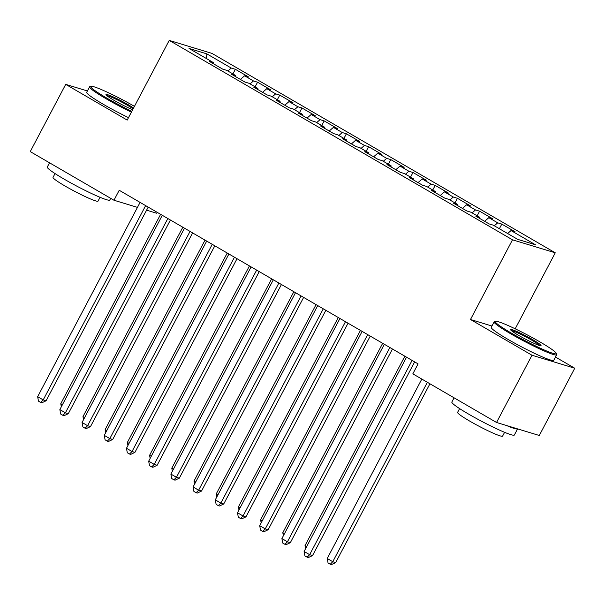 <?xml version="1.0" encoding="UTF-8"?>
<svg xmlns="http://www.w3.org/2000/svg" width="605" height="605" viewBox="0 0 605 605"><rect width="100%" height="100%" fill="white"/><g stroke="black" fill="none" stroke-linecap="round" stroke-linejoin="round"><path stroke-width="0.91" d="M157.194 212.34L156.718 213.247L146.599 210.162M555.261 252.814L211.992 53.406L169.226 40.399L512.503 239.807L555.261 252.814L515.195 328.81M491.933 326.027L470.486 319.5L531.992 355.233L574.75 368.241L555.473 357.041M574.75 368.241L539.297 435.487L496.539 422.479L531.992 355.233M206.494 58.587L206.834 53.868L189.04 48.453L213.459 62.64L209.36 61.392L222.685 69.129L226.784 70.377L235.663 75.534L231.564 74.286L244.889 82.03L248.988 83.278L257.874 88.436L253.767 87.188L267.092 94.924L271.191 96.172L280.077 101.33L275.971 100.082L289.296 107.826L293.395 109.074L302.281 114.232L298.174 112.984L311.499 120.72L315.598 121.968L324.484 127.133L320.378 125.878L333.703 133.622L337.802 134.87L346.688 140.027L342.581 138.779L355.906 146.516L360.005 147.764L368.891 152.929L364.785 151.681L378.11 159.417L382.216 160.665L391.095 165.823L386.988 164.575L400.313 172.319L404.42 173.567L413.298 178.725L409.199 177.477L422.517 185.213L426.623 186.461L435.502 191.619L431.403 190.371L444.72 198.115L448.827 199.363L457.705 204.52L453.606 203.272L466.924 211.009L471.03 212.257L479.909 217.422L475.81 216.174L489.127 223.91L493.234 225.158L517.661 239.346L535.455 244.76L511.028 230.573L515.135 231.821L501.81 224.084L497.711 222.837L488.825 217.671L492.931 218.919L479.606 211.183L475.507 209.935L466.621 204.777L470.728 206.025L457.403 198.289L453.304 197.033L444.418 191.876L448.524 193.124L435.199 185.387L431.093 184.139L422.214 178.982L426.321 180.23L412.996 172.486L408.889 171.238L400.011 166.08L404.11 167.328L390.792 159.591L386.686 158.344L377.807 153.186L381.906 154.434L368.589 146.69L364.482 145.442L355.604 140.284L359.703 141.532L346.385 133.796L342.279 132.548L333.4 127.383L337.499 128.631L324.182 120.894L320.075 119.646L311.197 114.489L315.296 115.736L301.978 107.993L297.872 106.745L288.993 101.587L293.092 102.835L279.767 95.098L275.668 93.851L266.79 88.693L270.889 89.941L257.564 82.197L253.465 80.949L244.579 75.791L248.685 77.039L235.36 69.303L232.917 73.939M206.834 53.868L231.261 68.055L235.36 69.303M496.539 422.479L412.829 373.852L418.078 363.885L119.215 190.272L113.959 200.232L137.464 207.386M244.579 75.791L240.397 79.421M253.465 80.949L250.062 83.898M213.459 62.64L213.399 63.737M266.79 88.693L262.6 92.315M275.668 93.851L272.265 96.8M235.663 75.534L235.602 76.638M288.993 101.587L284.804 105.217M297.872 106.745L294.469 109.694M257.874 88.436L257.806 89.532M311.197 114.489L307.007 118.111M320.075 119.646L316.672 122.596M280.077 101.33L280.017 102.434M333.4 127.383L329.211 131.013M342.279 132.548L338.876 135.49M302.281 114.232L302.22 115.328M355.604 140.284L351.414 143.914M364.482 145.442L361.079 148.391M324.484 127.133L324.424 128.23M377.807 153.186L373.618 156.808M386.686 158.344L383.283 161.285M346.688 140.027L346.627 141.131M400.011 166.08L395.821 169.71M408.889 171.238L405.494 174.187M368.891 152.929L368.831 154.025M422.214 178.982L418.025 182.604M431.093 184.139L427.697 187.089M391.095 165.823L391.034 166.927M444.418 191.876L440.236 195.506M453.304 197.033L449.901 199.983M413.298 178.725L413.238 179.821M466.621 204.777L462.439 208.4M475.507 209.935L472.104 212.884M435.502 191.619L435.441 192.723M488.825 217.671L484.643 221.301M497.711 222.837L494.308 225.778M457.705 204.52L457.645 205.617M511.028 230.573L507.625 233.522M479.909 217.422L479.848 218.518M87.407 90.969L65.703 84.367L30.25 151.605L113.959 200.232M470.486 319.5L512.503 239.807M65.703 84.367L127.209 120.093L169.226 40.399M231.261 68.055L227.858 70.997M501.81 224.084L499.367 228.72M479.606 211.183L477.163 215.819M457.403 198.289L454.96 202.925M435.199 185.387L432.757 190.023M412.996 172.486L410.553 177.129M390.792 159.591L388.342 164.227M368.589 146.69L366.138 151.333M346.385 133.796L343.935 138.432M324.182 120.894L321.731 125.53M301.978 107.993L299.528 112.636M279.767 95.098L277.324 99.734M257.564 82.197L255.121 86.84M412.088 360.406L309.654 554.687L304.103 551.465L406.537 357.184M414.652 361.896L312.543 555.564L309.654 554.687L307.151 557.22L304.928 555.934L304.103 551.465M312.543 555.564L308.308 557.576L307.151 557.22M421.821 379.07L327.222 558.498L332.773 561.72L335.662 562.597L429.936 383.789M335.662 562.597L331.419 564.601L330.262 564.253L332.773 561.72L427.372 382.299M330.262 564.253L328.046 562.96L327.222 558.498M389.885 347.504L287.451 541.785L281.9 538.563L384.334 344.283M392.448 349.002L290.339 542.67L287.451 541.785L284.947 544.326L282.724 543.033L281.9 538.563M290.339 542.67L286.104 544.674L284.947 544.326M367.681 334.61L265.247 528.891L259.696 525.662L362.13 331.389M370.245 336.1L268.136 529.768L265.247 528.891L262.744 531.424L260.521 530.131L259.696 525.662M268.136 529.768L263.901 531.772L262.744 531.424M404.866 356.209L305.018 545.597L306.682 546.565M305.578 548.659L305.018 545.597M382.662 343.315L282.807 532.695L284.479 533.67M283.374 535.765L282.807 532.695M539.887 341.87A34.485 3.063 27.8 0 0 495.533 321.323A34.485 3.063 27.8 0 0 511.686 333.295A34.485 3.063 27.8 0 0 556.298 353.358A34.485 3.063 27.8 0 0 539.887 341.87M556.298 353.358L556.653 354.492A35.332 3.138 -152.2 0 1 556.653 354.81A35.332 3.138 -152.2 0 1 510.945 333.93A35.332 3.138 -152.2 0 1 494.141 321.852A35.332 3.138 -152.2 0 1 494.398 321.663L495.533 321.323M532.839 339.723A17.242 1.535 -152.2 0 1 540.915 345.712A17.242 1.535 -152.2 0 1 518.742 335.435A17.242 1.535 -152.2 0 1 510.537 329.695A17.242 1.535 -152.2 0 1 532.839 339.723M539.743 345.568A16.395 1.46 27.8 0 0 532.097 340.365A16.395 1.46 27.8 0 0 511.316 330.58M506.506 425.512A35.332 3.138 -152.2 0 0 517.57 428.877L514.371 435.003A35.332 3.138 -152.2 0 1 468.663 414.13A35.332 3.138 -152.2 0 1 451.859 402.045L454.083 397.818M504.6 432.318L502.596 436.114A25.44 2.261 -152.2 0 1 469.692 421.088A25.44 2.261 -152.2 0 1 457.592 412.383L459.596 408.587M556.653 354.81L553.764 360.285A35.332 3.138 -152.2 0 1 508.056 339.413A35.332 3.138 -152.2 0 1 491.252 327.328L494.141 321.852M134.454 106.351A34.485 3.063 27.8 0 0 90.977 86.311A34.485 3.063 27.8 0 0 107.13 98.282A34.485 3.063 27.8 0 0 131.822 111.343M131.391 112.167A35.332 3.138 -152.2 0 1 106.389 98.925A35.332 3.138 -152.2 0 1 89.578 86.84A35.332 3.138 -152.2 0 1 89.835 86.659L90.977 86.311M132.692 109.694A17.242 1.535 -152.2 0 1 114.179 100.422A17.242 1.535 -152.2 0 1 105.973 94.683A17.242 1.535 -152.2 0 1 128.283 104.718A17.242 1.535 -152.2 0 1 133.584 108M133.13 108.862A16.395 1.46 27.8 0 0 127.542 105.361A16.395 1.46 27.8 0 0 106.76 95.567M110.685 198.334L109.807 199.99A35.332 3.138 -152.2 0 1 64.107 179.118A35.332 3.138 -152.2 0 1 47.296 167.033L49.527 162.805M100.044 197.306L98.04 201.11A25.44 2.261 -152.2 0 1 65.136 186.075A25.44 2.261 -152.2 0 1 53.028 177.378L55.032 173.575M128.502 117.642A35.332 3.138 -152.2 0 1 103.5 104.4A35.332 3.138 -152.2 0 1 86.689 92.315L89.578 86.84M345.478 321.709L243.044 515.989L237.493 512.768L339.927 318.487M348.041 323.199L245.932 516.874L243.044 515.989L240.54 518.523L238.317 517.237L237.493 512.768M245.932 516.874L241.69 518.878L240.54 518.523M323.274 308.815L220.84 503.095L215.289 499.866L317.723 305.585M325.838 310.304L223.729 503.973L220.84 503.095L218.337 505.629L216.114 504.336L215.289 499.866M223.729 503.973L219.486 505.977L218.337 505.629M360.459 330.413L260.604 519.801L262.275 520.769M261.171 522.864L260.604 519.801M338.255 317.519L238.4 506.899L240.072 507.875M238.967 509.97L238.4 506.899M301.071 295.913L198.637 490.194L193.086 486.972L295.52 292.691M303.634 297.403L201.525 491.071L198.637 490.194L196.133 492.727L193.91 491.442L193.086 486.972M201.525 491.071L197.283 493.083L196.133 492.727M316.052 304.618L216.197 494.005L217.868 494.973M216.764 497.068L216.197 494.005M278.867 283.019L176.433 477.3L170.882 474.07L273.316 279.79M281.431 284.509L179.322 478.177L176.433 477.3L173.922 479.833L171.707 478.54L170.882 474.07M179.322 478.177L175.079 480.181L173.922 479.833M293.849 291.716L193.993 481.104L195.665 482.072M194.56 484.174L193.993 481.104M256.656 270.117L154.23 464.398L148.679 461.176L251.105 266.896M259.227 271.607L157.118 465.275L154.23 464.398L151.719 466.931L149.503 465.638L148.679 461.176M157.118 465.275L152.876 467.287L151.719 466.931M271.645 278.822L171.79 468.202L173.461 469.177M172.357 471.272L171.79 468.202M234.453 257.216L132.026 451.496L126.475 448.275L228.902 253.994M237.024 258.713L134.915 452.381L132.026 451.496L129.515 454.03L127.3 452.744L126.475 448.275M134.915 452.381L130.672 454.385L129.515 454.03M249.434 265.92L149.586 455.308L151.258 456.276M150.153 458.371L149.586 455.308M212.249 244.322L109.823 438.602L104.272 435.373L206.698 241.093M214.82 245.811L112.711 439.48L109.823 438.602L107.312 441.136L105.096 439.843L104.272 435.373M112.711 439.48L108.469 441.484L107.312 441.136M227.23 253.026L127.383 442.406L129.054 443.382M127.95 445.477L127.383 442.406M190.046 231.42L87.612 425.701L82.061 422.479L184.495 228.198M192.617 232.91L90.508 426.578L87.612 425.701L85.108 428.234L82.893 426.948L82.061 422.479M90.508 426.578L86.265 428.59L85.108 428.234M205.027 240.124L105.179 429.512L106.851 430.48M105.746 432.575L105.179 429.512M167.842 218.526L65.408 412.807L59.857 409.577L162.291 215.297M170.413 220.016L68.297 413.684L65.408 412.807L62.905 415.34L60.681 414.047L59.857 409.577M68.297 413.684L64.062 415.688L62.905 415.34M182.823 227.223L82.976 416.611L84.647 417.579M83.543 419.681L82.976 416.611M145.639 205.624L43.205 399.905L37.654 396.683L140.088 202.403M148.202 207.114L46.093 400.782L43.205 399.905L40.701 402.438L38.478 401.153L37.654 396.683M46.093 400.782L41.858 402.794L40.701 402.438M160.62 214.329L60.772 403.716L62.444 404.685M61.339 406.779L60.772 403.716"/></g></svg>
